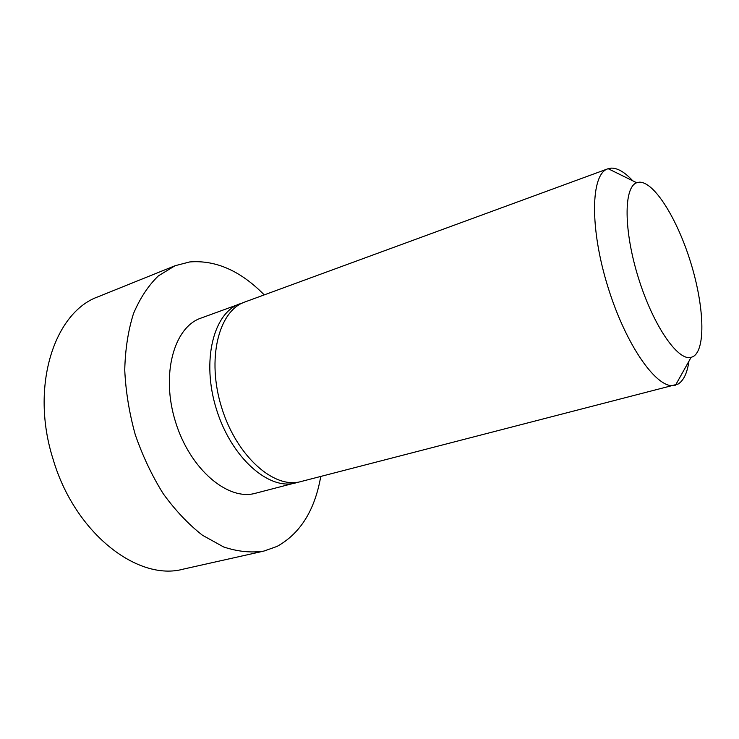 <?xml version="1.0" encoding="UTF-8"?>
<svg xmlns="http://www.w3.org/2000/svg" width="739" height="739" viewBox="0 0 739 739"><rect width="100%" height="100%" fill="white"/><g stroke="black" fill="none" stroke-linecap="round" stroke-linejoin="round"><path stroke-width="1.11" d="M264.239 294.889C240.618 270.844 215.77 259.86 189.683 261.948L175.069 265.726L158.395 275.869C148.336 285.568 140.04 298.15 133.482 313.622C128.161 330.555 125.251 349.353 124.743 370.027C125.732 391.356 129.233 412.889 135.246 434.624C142.627 455.935 151.966 475.657 163.264 493.772C175.411 510.501 188.482 524.33 202.477 535.248L223.631 546.962C237.727 551.636 251.149 553.012 263.897 551.082L277.005 546.435C300.274 533.567 314.86 510.233 320.754 476.461M242.392 303.018L200.869 318.139C173.831 327.257 160.696 374.83 175.577 422.071C190.135 469.413 227.954 501.125 255.389 493.282L298.159 482.161M239.861 303.831C213.506 312.671 201.22 360.955 216.453 409.341C231.381 457.829 268.894 490.613 295.609 482.936M632.76 180.806C624.935 172.316 617.832 168.086 611.43 168.123L607.837 168.806L244.84 302.002C218.578 310.805 206.412 359.172 221.691 407.716C236.665 456.351 274.132 489.273 300.755 481.606L678.162 384.021C683.667 380.548 687.261 372.946 688.924 361.223M607.837 168.806C590.71 173.933 589.454 227.991 608.068 287.443C626.487 346.951 658.2 390.746 675.215 385.241M639.189 182.191L636.713 182.745C623.633 187.059 623.596 230.559 638.441 277.984C653.137 325.465 677.857 361.251 691.076 357.38L693.117 356.604C706.078 349.408 704.128 305.632 690.642 262.308C677.312 218.947 654.107 181.36 639.189 182.191M175.069 265.726L98.453 296.625C54.474 311.932 29.8 386.229 53.069 459.15C74.778 533.327 137.962 581.667 183.281 569.132L263.897 551.082M636.713 182.745L608.151 168.695M691.076 357.38L675.529 385.158"/></g></svg>
